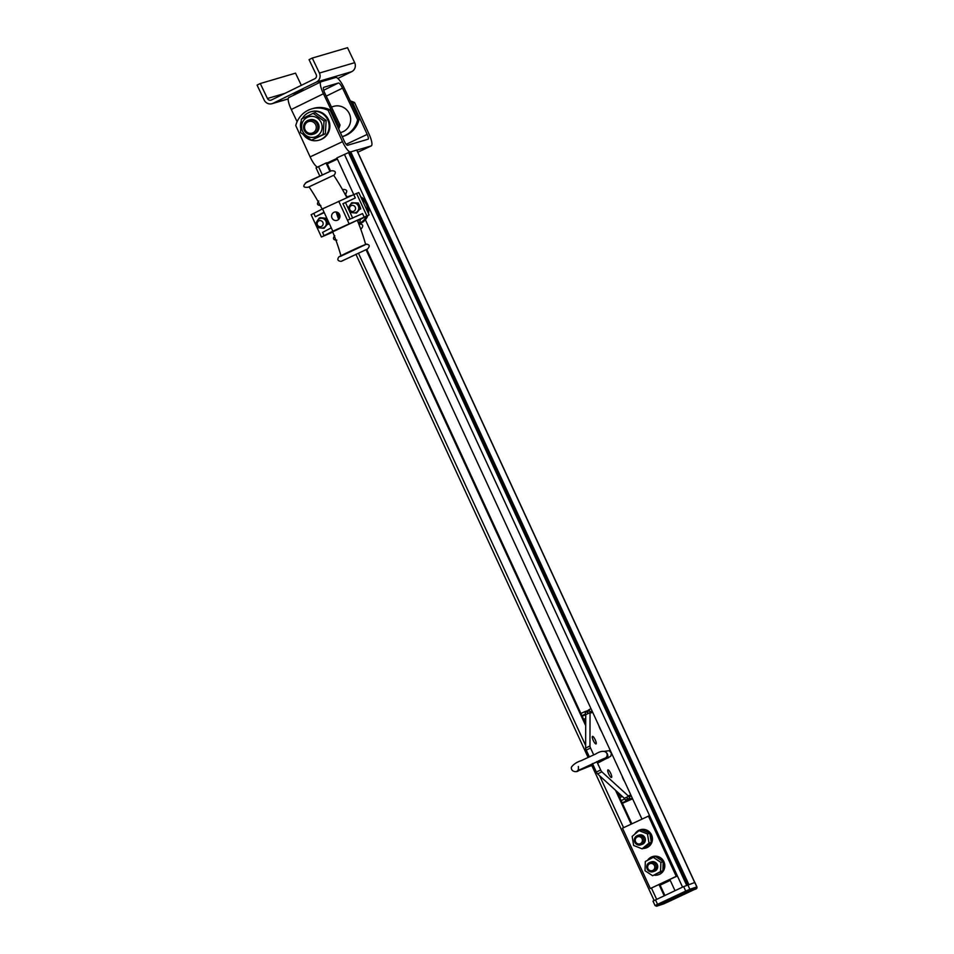 <?xml version="1.0" encoding="UTF-8"?>
<svg xmlns="http://www.w3.org/2000/svg" width="954" height="954" viewBox="0 0 954 954"><rect width="100%" height="100%" fill="white"/><g stroke="black" fill="none" stroke-linecap="round" stroke-linejoin="round"><path stroke-width="1.43" d="M331.443 107.015L333.757 106.335A13.547 13.117 73.6 0 1 343.404 131.533A13.547 13.117 73.6 0 1 341.401 132.32L340.375 132.618M302.847 89.426L293.784 93.802L302.847 89.426M359.098 119.345A24.1 23.337 73.6 0 1 343.166 136.374L342.224 136.649A24.1 23.337 -106.4 0 0 357.631 119.775L359.098 119.345L344 87.696A12.307 3.017 -116.1 0 0 335.772 77.465L321.081 81.782A12.307 3.017 -116.1 0 0 320.961 81.829L288.812 97.57A12.307 3.017 63.9 0 0 291.292 109.495L297.111 121.707M337.966 127.383A24.1 23.337 -106.4 0 0 338.539 125.391L340.006 124.962A24.1 23.337 73.6 0 1 338.682 128.945M338.539 125.391L323.442 93.754A12.307 3.017 -116.1 0 1 320.961 81.829M357.631 119.775L342.534 88.138A6.153 1.514 63.9 0 0 338.42 83.01L323.728 87.339A6.153 1.514 63.9 0 0 323.68 87.351A6.153 1.514 63.9 0 0 324.909 93.313L340.006 124.962M309.048 59.637L312.268 58.063L319.411 73.053A6.773 6.559 73.6 0 1 316.43 82.056L273.023 103.306A6.773 6.559 73.6 0 1 264.21 100.087L257.067 85.097L260.275 83.523L267.43 98.512A3.077 2.981 -106.4 0 0 271.437 99.979L314.844 78.717A3.077 2.981 -106.4 0 0 316.203 74.627L309.048 59.637M301.333 85.335L295.525 73.16L260.275 83.523M337.871 78.443L351.68 71.681A6.773 6.559 -106.4 0 0 354.661 62.69L347.518 47.7L312.268 58.063M350.345 100.993A24.1 23.337 73.6 0 1 354.59 102.579L368.959 133.894A12.307 3.029 -115.2 0 1 371.261 145.902A12.307 3.029 -115.2 0 1 371.154 145.938L356.856 150.148M694.774 882.522L683.672 886.6L653.001 901.113L655.064 905.584L657.556 904.32L658.355 905.346L689.289 890.881L696.253 888.568A1.228 1.192 -108.4 0 0 696.814 886.946L689.849 889.259A1.228 1.192 71.6 0 1 689.289 890.881M637.057 835.728A4.925 4.77 -108.4 0 0 634.696 841.977A4.925 4.77 -108.4 0 0 640.683 844.874A4.925 4.77 -108.4 0 0 643.652 838.697A4.925 4.77 -108.4 0 0 637.057 835.728M637.284 836.944A3.697 3.577 71.6 0 1 642.412 840.653A3.697 3.577 71.6 0 1 636.807 843.288A3.697 3.577 71.6 0 1 637.284 836.944M637.57 835.525L639.013 835.048A4.925 4.77 71.6 0 1 645.095 838.22A4.925 4.77 71.6 0 1 642.125 844.397L640.683 844.874M649.435 862.547A4.925 4.77 -108.4 0 0 647.074 868.796A4.925 4.77 -108.4 0 0 653.049 871.694A4.925 4.77 -108.4 0 0 656.03 865.516A4.925 4.77 -108.4 0 0 649.435 862.547M649.662 863.764A3.697 3.577 71.6 0 1 654.79 867.472A3.697 3.577 71.6 0 1 649.185 870.108A3.697 3.577 71.6 0 1 649.662 863.764M649.948 862.344L651.391 861.867A4.925 4.77 71.6 0 1 657.473 865.039A4.925 4.77 71.6 0 1 654.504 871.217L653.049 871.694M660.562 871.574L652.619 875.736L645.011 870.704L645.333 861.498L653.275 857.336L660.884 862.38L660.562 871.574L662.875 870.811L652.619 875.736M660.884 862.38L663.197 861.605L655.589 856.573L653.275 857.336M663.197 861.605L662.875 870.811M648.994 843.074L642.09 848.833L633.659 845.471L632.144 836.372L639.049 830.612L647.48 833.963L648.994 843.074L651.308 842.31L644.403 848.058L642.09 848.833M647.48 833.963L649.793 833.2L641.362 829.849L639.049 830.612M649.793 833.2L651.308 842.31M647.551 860.341A9.54 9.242 71.6 0 1 664.032 862.857A9.54 9.242 71.6 0 1 654.241 875.2M652.393 856.668A9.54 9.242 71.6 0 1 664.318 862.762A9.54 9.242 71.6 0 1 658.415 874.77M634.78 834.178A9.54 9.242 71.6 0 1 651.654 836.038A9.54 9.242 71.6 0 1 643.187 848.464M640.027 829.849A9.54 9.242 71.6 0 1 651.952 835.942A9.54 9.242 71.6 0 1 646.037 847.963M682.551 887.125L677.4 875.951L650.33 888.532L622.485 828.191L649.555 815.61L368.053 205.587M649.555 815.61L677.4 875.951L676.243 876.344L648.398 816.004M676.243 876.344L650.33 888.532M675.003 890.678L669.839 879.516M324.229 212.575L315.357 216.749L324.062 212.217L322.512 208.866L353.767 194.604L336.857 157.923L348.532 152.592L356.689 150.076M641.935 819.045L365.382 219.754M664.199 895.758L659.047 884.585M631.143 824.113L615.521 790.27M585.696 725.648L366.05 249.686M329.917 171.362L326.053 163.003L326.793 162.788L330.609 171.076M316.144 167.821L326.053 163.003M670.125 880.113L664.866 882.414L670.03 879.91M327.282 163.85L337.394 159.091M329.917 109.841L328.152 110.354A24.1 23.337 -106.4 0 0 311.612 108.911L313.377 108.398A24.1 23.337 73.6 0 1 329.917 109.841L344.287 141.144A4.925 1.216 64.8 0 0 347.518 145.282L368.077 139.224A4.925 1.216 64.8 0 0 368.113 139.212A4.925 1.216 64.8 0 0 367.195 134.407L352.825 103.104A24.1 23.337 -106.4 0 0 350.965 102.281M660.132 885.133L670.245 880.375M631.822 823.791L616.964 791.581M585.696 723.847L366.741 249.364M664.878 895.436L659.727 884.263M354.59 102.579L352.825 103.104M311.612 108.911A24.1 23.337 -106.4 0 0 295.764 125.594L310.122 156.897A12.307 3.029 64.8 0 0 317.36 167.105M350.13 151.996A12.307 3.029 -115.2 0 1 342.522 141.669L328.152 110.354M303.408 134.741A14.775 14.31 -106.4 0 0 318.982 140.19L319.721 139.976A14.775 14.31 -106.4 0 0 329.273 121.766A14.775 14.31 -106.4 0 0 311.386 111.63L310.646 111.845A14.775 14.31 -106.4 0 0 302.275 118.642M318.982 140.19A14.775 14.31 -106.4 0 0 328.546 121.981A14.775 14.31 -106.4 0 0 310.646 111.845M301.082 121.528A14.775 14.31 -106.4 0 0 300.593 127.753M305.125 129.899A6.07 5.879 73.6 0 1 310.789 121.289A6.07 5.879 73.6 0 1 315.309 130.758A6.07 5.879 73.6 0 1 305.125 129.899M304.29 130.376A7.382 7.155 -106.4 0 0 312.805 134.311A7.382 7.155 -106.4 0 0 317.157 124.068A7.382 7.155 -106.4 0 0 308.643 120.132A7.382 7.155 -106.4 0 0 304.29 130.376M313.902 133.989A7.382 7.155 -106.4 0 0 318.743 124.867A7.382 7.155 -106.4 0 0 309.74 119.81M321.093 122.374A10.589 10.255 -106.4 0 0 303.324 120.872A10.589 10.255 -106.4 0 0 311.219 137.412A10.589 10.255 -106.4 0 0 321.093 122.374M301.369 119.095L313.127 113.335L324.038 121.003L323.191 134.431L311.433 140.19L300.522 132.523L301.369 119.095M311.433 140.19L325.326 133.81L326.173 120.383L315.261 112.715L313.127 113.335M323.191 134.431L325.326 133.81M324.038 121.003L326.173 120.383M624.62 781.505A4.925 1.216 -115.2 0 1 622.115 776.091M624.5 798.486A1.228 1.192 71.6 0 1 623.844 799.357L621.137 800.633M584.909 714.355L584.647 714.439A1.228 1.192 71.6 0 1 585.72 714.474M584.647 714.439L581.94 715.715M585.732 714.749L582.155 716.156M591.027 708.715L589.023 709.657A2.457 2.385 71.6 0 0 587.7 711.41L587.783 712.948L586.877 711.791A2.457 2.385 -108.4 0 0 584.707 711.696L580.914 713.473M632.538 798.665A2.457 2.385 71.6 0 1 631.882 799.118L625.955 801.086A2.457 2.385 -108.4 0 0 627.279 799.345L626.969 797.878L628.102 798.951L629.843 798.14L628.722 795.708A1.228 1.192 -108.4 0 0 630.32 796.316L631.25 795.874M625.955 801.086L622.163 802.863M631.882 799.118L622.378 803.316M627.279 799.345L625.526 800.167A2.457 0.608 64.8 0 0 624.333 798.307L597.562 773.885A2.457 0.608 -115.2 0 1 596.369 772.036L592.446 763.546A3.697 3.22 68.1 0 1 590.574 765.871L578.267 770.808A3.697 3.22 68.1 0 0 579.662 769.616M589.357 756.832L586.233 750.071A2.457 0.608 -115.2 0 1 585.625 748.019L585.732 714.665A2.457 0.608 64.8 0 0 585.124 712.614L586.877 711.791M592.112 711.064L591.134 711.386A1.228 1.192 -108.4 0 0 590.562 713.02L589.441 710.587A2.457 0.608 64.8 0 1 590.049 712.638L589.954 745.992A2.457 0.608 -115.2 0 0 590.55 748.043L586.233 750.071M591.134 711.386L592.052 710.957M630.022 799.154L630.272 799.058A2.457 2.385 71.6 0 1 628.102 798.951M630.272 799.058L632.275 798.116M629.843 798.14A2.457 0.608 64.8 0 0 628.65 796.28L601.879 771.858A2.457 0.608 -115.2 0 1 600.686 769.997L596.799 761.578M593.698 754.864L590.55 748.043M607.96 769.866A4.186 1.026 -115.2 0 1 610.679 773.289A4.186 1.026 -115.2 0 1 611.502 777.462A4.186 1.026 -115.2 0 1 608.783 774.111A4.186 1.026 -115.2 0 1 607.936 769.878A4.186 1.026 -115.2 0 1 607.96 769.866M600.054 760.147A4.186 1.026 -115.2 0 1 600.006 761.948A4.186 1.026 -115.2 0 1 598.563 760.803M592.494 736.345A4.186 1.026 -115.2 0 1 595.201 739.767A4.186 1.026 -115.2 0 1 596.023 743.929A4.186 1.026 -115.2 0 1 593.316 740.578A4.186 1.026 -115.2 0 1 592.47 736.357A4.186 1.026 -115.2 0 1 592.494 736.345M598.909 725.803A4.925 1.216 64.8 0 0 601.414 731.217M353.839 211.216A3.077 2.981 71.6 0 1 349.713 209.355A3.077 2.981 71.6 0 1 351.573 205.504A3.077 2.981 71.6 0 1 355.317 207.316A3.077 2.981 71.6 0 1 353.839 211.216M321.438 226.444A3.077 2.981 -108.4 0 0 322.917 222.544A3.077 2.981 -108.4 0 0 319.173 220.732A3.077 2.981 -108.4 0 0 317.324 224.595A3.077 2.981 -108.4 0 0 321.438 226.444M359.61 208.449L357.225 203.297L351.716 202.737L358.179 202.975L359.467 205.527L360.552 208.139L356.474 213.064L360.552 208.139M357.225 203.297L358.179 202.975M350.965 212.515L353.624 212.825A4.925 4.77 71.6 0 1 349.677 209.963L350.965 212.515M351.716 202.737L350.046 205.086A4.925 4.77 71.6 0 1 358.31 205.909A4.925 4.77 71.6 0 1 353.624 212.825L356.474 213.064M350.046 205.086L348.58 207.352L349.677 209.963A4.925 4.77 71.6 0 1 350.046 205.086M324.074 228.304L321.224 228.054A4.925 4.77 -108.4 0 0 325.91 221.137L327.21 223.689L324.074 228.304L328.164 223.367L325.779 218.216L320.27 217.667L319.316 217.977L321.963 218.287A4.925 4.77 -108.4 0 0 317.646 220.314L319.316 217.977M321.224 228.054L318.564 227.756L317.277 225.204L316.191 222.592L317.646 220.314A4.925 4.77 -108.4 0 0 321.224 228.054M321.963 218.287L324.825 218.526L325.91 221.137A4.925 4.77 -108.4 0 0 321.963 218.287M327.21 223.689L328.164 223.367M324.825 218.526L325.779 218.216M336.106 211.955L338.622 219.432M337.573 220.135A4.305 4.174 71.6 0 1 331.813 217.548A4.305 4.174 71.6 0 1 334.413 212.134A4.305 4.174 71.6 0 1 339.648 214.674A4.305 4.174 71.6 0 1 337.573 220.135M339.457 218.347L337.489 212.348M318.767 201.02C316.537 203.882 317.229 205.372 320.83 205.492M347.125 197.538L345.455 193.912L346.147 193.435M345.455 193.912C347.685 191.05 347.006 189.56 343.392 189.441L342.617 189.81M360.648 228.924L361.447 228.555C363.677 225.693 362.985 224.202 359.384 224.083L357.321 220.291M350.011 219.122A61.068 15.014 64.8 0 0 342.891 203.727L355.317 197.955L353.767 194.604L358.787 192.565L369.103 214.912L332.827 231.214L321.426 237.009L332.815 232.156M357.798 220.66L369.103 214.912M334.759 235.662C332.529 238.524 333.208 240.014 336.822 240.134M308.082 187.27L334.27 174.987L309.036 186.853A67.71 16.647 -115.2 0 1 322.142 209.057M308.44 187.139L309.036 186.853M334.27 174.987C336.309 172.149 335.379 170.73 331.467 170.754L306.735 182.095C302.394 186.09 302.919 187.795 308.273 187.211M333.661 175.274A67.71 16.647 -115.2 0 1 346.862 197.645M340.912 255.767A67.71 16.647 -115.2 0 0 332.684 231.834L357.309 220.255A67.71 16.647 -115.2 0 1 365.609 244.451M342.891 203.727L345.503 202.57L352.718 218.216M338.718 201.246L347.483 220.243L362.544 213.601L364.082 216.952M332.827 231.214L331.276 227.863L322.583 232.382L324.133 235.745M321.426 237.009L311.111 214.662L313.818 213.386L315.357 216.749M366.849 244.081L366.896 244.069C364.511 244.451 342.271 254.742 338.908 256.9C336.953 259.512 337.692 261.002 341.103 261.372L367.564 248.97C370.128 246.025 369.687 244.462 366.241 244.272L340.411 256.423M347.483 220.243L349.021 223.594M355.317 197.955L345.503 202.57M322.512 208.866L313.818 213.386M331.276 227.863L324.062 212.217M356.474 193.328L366.789 215.676M360.517 219.241L359.336 223.975A14.775 14.31 -108.4 0 0 367.862 215.497M368.447 213.505A14.775 14.31 -108.4 0 0 360.803 196.929M351.752 195.487A14.775 14.31 -108.4 0 0 349.772 195.987L349.343 196.13A14.775 14.31 -108.4 0 0 347.876 196.715L349.343 196.13A14.775 14.31 -108.4 0 1 351.501 195.606M291.292 109.495L323.442 93.754M326.244 96.115L342.534 88.138M323.704 90.225L338.42 83.01M284.936 93.361L267.43 98.512M288.191 98.846L273.023 103.306M351.68 71.681L316.43 82.056M354.661 62.69L319.411 73.053M371.261 145.902L357.81 152.223L371.154 145.938M687.786 884.787L689.849 889.259L685.735 891.072L686.546 892.097M696.253 888.568L663.745 903.855A1.228 1.192 71.6 0 1 663.483 903.939M696.837 886.993L694.75 882.474M683.672 886.6L685.735 891.072L657.556 904.32L655.493 899.861M694.87 882.45L696.933 886.922C697.231 888.222 696.48 889.045 694.679 889.39L666.5 902.639L656.65 906.217A1.228 1.192 -108.4 0 0 656.781 906.169L658.355 905.346M663.745 903.855L656.781 906.169M366.551 202.331L344.418 154.369M656.638 899.312L651.487 888.15M623.582 827.678L599.625 775.769M585.637 745.456L358.442 253.12M322.249 174.701L318.493 166.556M326.936 163.11L337.048 158.352M669.958 879.755L659.846 884.513M346.159 144.304L367.195 134.407M310.122 156.897L342.522 141.669M686.641 885.264L348.532 152.592M687.19 885.026L349.128 152.413M688.001 884.716L349.915 152.091M688.824 884.441L350.714 151.758M694.679 882.498L356.665 150.005M585.72 718.875A15.395 3.78 64.8 0 0 585.708 722.738M630.844 795.004L628.722 795.708M590.562 713.02L592.684 712.316M587.7 711.41L589.441 710.587M585.732 714.665L590.049 712.638M585.625 748.019L589.954 745.992M624.333 798.307L628.65 796.28M597.562 773.885L601.879 771.858M596.369 772.036L600.686 769.997M617.011 791.629A15.395 3.78 64.8 0 0 622.199 796.375M305.375 183.025L331.467 170.754M341.472 261.241L367.564 248.97M359.372 223.916A14.775 14.31 -108.4 0 0 367.397 215.711M368.161 212.885A14.775 14.31 -108.4 0 0 361.041 197.454M361.614 198.694A14.155 13.714 71.6 0 1 367.576 211.609M366.443 216.164A14.155 13.714 71.6 0 1 359.885 223.009M604.013 758.525A3.697 3.697 0.2 0 0 607.185 754.876C607.03 751.37 602.689 749.522 595.785 753.946L581.069 760.708C576.693 762.139 573.461 764.309 571.374 767.219C570.802 772.43 577.623 772.191 578.267 770.808M606.422 752.623A3.697 2.612 -113.1 0 1 607.352 753.982A3.697 2.612 -113.1 0 1 606.458 758.537L602.272 759.217A3.697 3.697 0.2 0 0 607.185 755.735L607.185 754.876M592.851 764.404L591.552 765.537A3.697 3.542 -120.3 0 1 590.323 765.967M272.021 103.7L288.18 98.942M656.65 906.217L655.064 905.584M356.784 149.993L694.798 882.462M316.024 167.844L319.721 175.858M355.902 254.265L588.093 757.416M591.885 765.633L654.122 900.516M309.847 119.775L308.643 120.132M314.021 133.954L312.805 134.311M583.645 719.399L585.72 718.422M584.957 711.589L588.01 710.575M619.754 797.627L622.282 796.435M359.873 209.224L360.743 208.938M328.355 224.166L327.472 224.464M345.479 193.948L346.099 193.483M348.46 196.941L346.612 196.417M578.339 766.467C578.589 769.186 578.219 770.677 577.23 770.915L604.228 758.454M589.5 766.3L593.173 765.108M597.538 763.188L610.822 756.188L611.371 753.183L609.26 750.691L604.562 751.323M605.122 751.549L605.635 751.108L604.967 751.478M606.458 758.537L608.652 757.655L607.364 757.75"/></g></svg>
